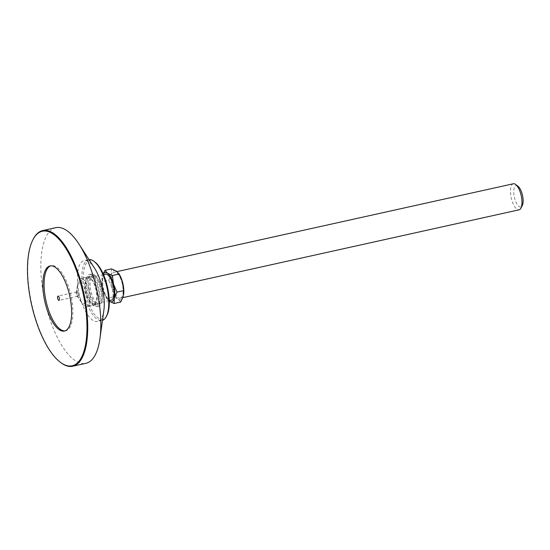 <?xml version="1.0" encoding="UTF-8"?>
<svg xmlns="http://www.w3.org/2000/svg" width="550" height="550" viewBox="0 0 550 550"><rect width="100%" height="100%" fill="white"/><g stroke="black" fill="none" stroke-linecap="round" stroke-linejoin="round"><path stroke-width="0.41" stroke-dasharray="2.75 2.06" d="M65.058 330.894A33.351 12.767 -102.5 0 0 65.698 330.798A33.351 12.767 -102.5 0 0 71.768 299.709A33.351 12.767 -102.5 0 0 54.698 266.056A33.351 12.767 -102.5 0 0 51.267 265.678A33.351 12.767 -102.5 0 0 50.648 265.856M55.811 227.666A69.479 26.593 -102.5 0 0 43.154 292.435A69.479 26.593 -102.5 0 0 78.719 362.533A69.479 26.593 -102.5 0 0 85.876 363.33M94.469 268.056A31.123 11.914 -102.5 0 0 87.285 261.037A31.123 11.914 -102.5 0 0 84.081 260.679A31.123 11.914 -102.5 0 0 78.409 289.699A31.123 11.914 -102.5 0 0 94.346 321.104A31.123 11.914 -102.5 0 0 97.549 321.461A31.123 11.914 -102.5 0 0 103.854 310.386M89.011 259.607A31.123 11.914 -102.5 0 0 88.591 259.683A31.123 11.914 -102.5 0 0 82.926 288.695A31.123 11.914 -102.5 0 0 98.856 320.107A31.123 11.914 -102.5 0 0 102.059 320.457A31.123 11.914 -102.5 0 0 102.472 320.347M95.067 262.151A30.016 11.488 -102.5 0 0 92.929 260.886A30.016 11.488 -102.5 0 0 83.827 284.742A30.016 11.488 -102.5 0 0 99.736 318.808A30.016 11.488 -102.5 0 0 106.886 315.487M93.486 276.169A14.451 5.534 -102.5 0 0 92.001 276.004A14.451 5.534 -102.5 0 0 89.368 289.479A14.451 5.534 -102.5 0 0 96.766 304.061A14.451 5.534 -102.5 0 0 98.257 304.226A14.451 5.534 -102.5 0 0 100.884 290.751A14.451 5.534 -102.5 0 0 93.486 276.169M94.689 275.901A14.451 5.534 -102.5 0 0 93.204 275.743A14.451 5.534 -102.5 0 0 90.571 289.211A14.451 5.534 -102.5 0 0 97.969 303.793A14.451 5.534 -102.5 0 0 99.461 303.957A14.451 5.534 -102.5 0 0 102.087 290.482A14.451 5.534 -102.5 0 0 94.689 275.901M91.059 274.732A16.452 6.298 -102.5 0 0 89.361 274.539A16.452 6.298 -102.5 0 0 86.364 289.877A16.452 6.298 -102.5 0 0 94.786 306.481A16.452 6.298 -102.5 0 0 96.484 306.666A16.452 6.298 -102.5 0 0 99.474 291.328A16.452 6.298 -102.5 0 0 91.059 274.732M93.259 274.237A16.452 6.298 -102.5 0 0 91.568 274.051A16.452 6.298 -102.5 0 0 88.571 289.389A16.452 6.298 -102.5 0 0 96.993 305.993A16.452 6.298 -102.5 0 0 98.684 306.178A16.452 6.298 -102.5 0 0 101.681 290.84A16.452 6.298 -102.5 0 0 93.259 274.237M82.156 278.685A14.451 5.534 -102.5 0 0 80.671 278.52A14.451 5.534 -102.5 0 0 77.811 283.229A14.451 5.534 -102.5 0 0 82.342 303.669A14.451 5.534 -102.5 0 0 85.436 306.57A14.451 5.534 -102.5 0 0 86.921 306.735A14.451 5.534 -102.5 0 0 89.554 293.26A14.451 5.534 -102.5 0 0 82.156 278.685M91.286 276.657A14.451 5.534 -102.5 0 0 89.794 276.492A14.451 5.534 -102.5 0 0 87.161 289.967A14.451 5.534 -102.5 0 0 94.559 304.549A14.451 5.534 -102.5 0 0 96.051 304.714A14.451 5.534 -102.5 0 0 98.677 291.239A14.451 5.534 -102.5 0 0 91.286 276.657M76.917 291.947A2.221 0.853 -102.5 0 0 76.691 291.926A2.221 0.853 -102.5 0 0 76.251 292.648A2.221 0.853 -102.5 0 0 76.945 295.797A2.221 0.853 -102.5 0 0 77.419 296.237A2.221 0.853 -102.5 0 0 77.653 296.264A2.221 0.853 -102.5 0 0 78.059 294.195A2.221 0.853 -102.5 0 0 76.917 291.947M33.289 239.051A69.479 26.593 -102.5 0 0 31.769 304.157A69.479 26.593 -102.5 0 0 60.658 362.526M513.336 183.769A13.337 5.108 -102.5 0 0 512.717 184.016A13.337 5.108 -102.5 0 0 511.438 198.729A13.337 5.108 -102.5 0 0 519.111 209.811M120.869 297.956A13.337 5.108 -102.5 0 0 122.155 283.243A13.337 5.108 -102.5 0 0 114.483 272.161A13.337 5.108 -102.5 0 0 113.864 272.415A13.337 5.108 -102.5 0 0 112.578 287.127A13.337 5.108 -102.5 0 0 120.251 298.21A13.337 5.108 -102.5 0 0 120.869 297.956M517.969 186.244A10.897 4.166 -102.5 0 0 515.57 185.873A10.897 4.166 -102.5 0 0 514.697 198.564A10.897 4.166 -102.5 0 0 521.29 206.731A10.897 4.166 -102.5 0 0 522.259 205.604M94.751 304.707A14.286 5.466 -102.5 0 0 95.892 288.062A14.286 5.466 -102.5 0 0 87.904 277.083A14.286 5.466 -102.5 0 0 87.244 277.351A14.286 5.466 -102.5 0 0 86.102 293.996A14.286 5.466 -102.5 0 0 94.084 304.975A14.286 5.466 -102.5 0 0 94.751 304.707M78.265 294.415L77.976 293.349L78.265 294.415M105.456 274.161A13.337 5.108 -102.5 0 0 104.837 274.416A13.337 5.108 -102.5 0 0 103.551 289.128A13.337 5.108 -102.5 0 0 111.231 300.211M94.497 303.806A13.337 5.108 -102.5 0 0 95.782 289.087A13.337 5.108 -102.5 0 0 88.11 278.004A13.337 5.108 -102.5 0 0 87.491 278.259A13.337 5.108 -102.5 0 0 86.206 292.971A13.337 5.108 -102.5 0 0 93.885 304.054A13.337 5.108 -102.5 0 0 94.497 303.806M103.249 274.038A15.008 5.741 -102.5 0 0 102.355 276.299L102.135 281.738L103.201 290.304A15.008 5.741 -102.5 0 0 106.583 298.286A15.008 5.741 -102.5 0 0 109.182 301.187A15.008 5.741 -102.5 0 0 109.278 301.256L107.113 299.111L103.201 290.304A15.008 5.741 -102.5 0 1 102.059 277.874L102.073 277.75M103.173 273.879L102.355 276.299A15.008 5.741 -102.5 0 0 102.059 277.874M120.711 302.046L118.209 299.186L113.293 296.869L106.686 298.334M113.293 296.869L112.221 288.303L108.735 280.273L102.135 281.738M108.735 280.273L111.382 274.299L111.609 268.861M119.13 274.093A15.008 5.741 -102.5 0 0 116.524 271.184A15.008 5.741 -102.5 0 0 111.382 274.299A15.008 5.741 -102.5 0 0 112.221 288.303A15.008 5.741 -102.5 0 0 118.209 299.186A15.008 5.741 -102.5 0 0 123.351 296.072A15.008 5.741 -102.5 0 0 123.64 294.601M51.267 265.678L50.009 265.952M102.059 320.457L97.549 321.461M93.204 275.743L92.001 276.004M91.568 274.051L89.361 274.539M89.794 276.492L80.671 278.52M76.945 295.797L82.342 303.669M76.251 292.648L77.811 283.229M76.691 291.926L57.998 296.065M77.653 296.264L58.96 300.41M96.051 304.714L86.921 306.735M98.684 306.178L96.484 306.666M99.461 303.957L98.257 304.226M88.591 259.683L84.081 260.679M65.698 330.798L64.439 331.072M117.067 271.59L114.483 272.161M87.904 277.083A14.286 14.286 0 0 0 77.742 296.347A14.286 14.286 0 0 0 94.084 304.975M103.489 274.601L88.11 278.004M106.583 298.286L107.113 299.111M109.264 300.644L93.885 304.054M122.87 297.632L120.251 298.21"/><path stroke-width="0.82" d="M53.446 266.337A33.351 12.767 -102.5 0 0 50.009 265.952A33.351 12.767 -102.5 0 0 43.938 297.041A33.351 12.767 -102.5 0 0 61.009 330.694A33.351 12.767 -102.5 0 0 64.439 331.072A33.351 12.767 -102.5 0 0 70.517 299.984A33.351 12.767 -102.5 0 0 53.446 266.337M50.648 265.856A33.351 12.767 -102.5 0 0 45.334 297.591A33.351 12.767 -102.5 0 0 62.26 330.413A33.351 12.767 -102.5 0 0 65.058 330.894M65.037 365.014A68.922 26.379 -102.5 0 0 85.944 310.248A68.922 26.379 -102.5 0 0 49.417 232.011A68.922 26.379 -102.5 0 0 32.986 239.635A68.922 26.379 -102.5 0 0 31.474 304.219A68.922 26.379 -102.5 0 0 60.129 362.12A68.922 26.379 -102.5 0 0 65.037 365.014M60.129 362.12L60.658 362.526A69.479 26.593 -102.5 0 0 65.601 365.441A69.479 26.593 -102.5 0 0 72.758 366.231A69.479 26.593 -102.5 0 0 85.415 301.469A69.479 26.593 -102.5 0 0 49.851 231.364A69.479 26.593 -102.5 0 0 42.694 230.574A69.479 26.593 -102.5 0 0 33.289 239.051L32.986 239.635M72.758 366.231L85.876 363.33A69.479 26.593 -102.5 0 0 99.942 338.614A69.479 26.593 -102.5 0 0 79.001 244.124A69.479 26.593 -102.5 0 0 62.968 228.456A69.479 26.593 -102.5 0 0 55.811 227.666L42.694 230.574M99.942 338.614L103.854 310.386A31.123 11.914 -102.5 0 0 94.469 268.056L79.001 244.124M102.472 320.347A31.123 11.914 -102.5 0 0 106.274 316.663A31.123 11.914 -102.5 0 0 106.961 287.492A31.123 11.914 -102.5 0 0 94.016 261.346A31.123 11.914 -102.5 0 0 91.802 260.04A31.123 11.914 -102.5 0 0 89.011 259.607M106.274 316.663L106.886 315.487A30.016 11.488 -102.5 0 0 107.546 287.361A30.016 11.488 -102.5 0 0 95.067 262.151L94.016 261.346M58.231 296.093A2.221 0.853 -102.5 0 0 57.998 296.065A2.221 0.853 -102.5 0 0 57.592 298.141A2.221 0.853 -102.5 0 0 58.733 300.382A2.221 0.853 -102.5 0 0 58.96 300.41A2.221 0.853 -102.5 0 0 59.366 298.334A2.221 0.853 -102.5 0 0 58.231 296.093M122.87 297.632L519.111 209.811A13.337 5.108 -102.5 0 0 519.729 209.564A13.337 5.108 -102.5 0 0 520.919 208.182A13.337 5.108 -102.5 0 0 521.207 195.683A13.337 5.108 -102.5 0 0 515.659 184.477A13.337 5.108 -102.5 0 0 513.336 183.769L117.067 271.59M520.919 208.182L522.259 205.604A10.897 4.166 -102.5 0 0 522.5 195.401A10.897 4.166 -102.5 0 0 517.969 186.244L515.659 184.477M109.264 300.644L111.231 300.211A13.337 5.108 -102.5 0 0 111.849 299.956A13.337 5.108 -102.5 0 0 113.128 285.244A13.337 5.108 -102.5 0 0 105.456 274.161L103.489 274.601M109.278 301.256A15.008 5.741 -102.5 0 0 114.324 298.072A15.008 5.741 -102.5 0 0 113.486 284.068L112.42 275.502L107.498 273.185A15.008 5.741 -102.5 0 0 104.404 272.814A15.008 5.741 -102.5 0 0 103.249 274.038M109.182 301.187L114.104 303.511L114.324 298.072L116.971 292.098L113.486 284.068A15.008 5.741 -102.5 0 0 107.498 273.185L105.002 270.325L103.173 273.879M105.002 270.325L111.609 268.861L116.524 271.184L119.027 274.038L122.512 282.067L123.578 290.634L123.351 296.072L120.711 302.046L114.104 303.511M123.578 290.634L116.971 292.098M119.027 274.038L112.42 275.502M123.64 294.601A15.008 5.741 -102.5 0 0 123.654 294.498A15.008 5.741 -102.5 0 0 122.512 282.067A15.008 5.741 -102.5 0 0 119.13 274.093L118.594 273.261"/></g></svg>
